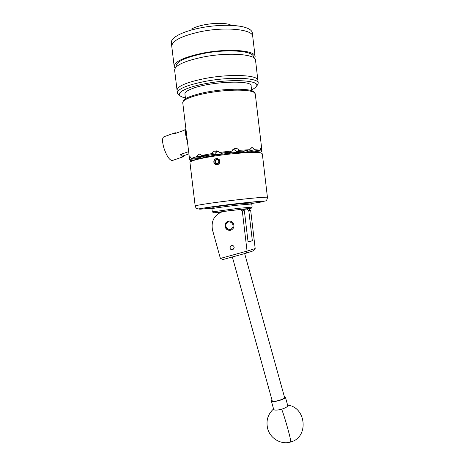 <?xml version="1.0" encoding="UTF-8"?>
<svg xmlns="http://www.w3.org/2000/svg" width="466" height="466" viewBox="0 0 466 466"><rect width="100%" height="100%" fill="white"/><g stroke="black" fill="none" stroke-linecap="round" stroke-linejoin="round"><path stroke-width="0.7" d="M229.919 247.825C230.379 249.491 231.41 250.079 233.012 249.607L234.2 247.359C233.746 245.722 232.732 245.122 231.148 245.559L229.919 247.825M224.962 226.214C225.806 229.482 227.827 230.769 231.02 230.082C233.099 229.144 234.072 227.501 233.944 225.154C233.151 221.979 231.2 220.668 228.095 221.204C225.888 222.096 224.845 223.762 224.962 226.214M220.377 258.42L212.432 229.726C211.028 220.709 214.476 214.657 222.783 211.576L242.442 209.193L244.37 210.749L248.063 241.936L252.351 240.835L248.768 210.521L246.893 209.007L248.827 208.931L250.679 210.422L255.187 248.541L247.073 251.116L245.669 253.318L222.969 259.539L220.377 258.42L247.062 251.092L242.291 210.859L240.345 209.281M242.838 209.514L246.893 209.007M247.994 241.318L252.351 240.835M250.679 210.422L248.768 210.521M244.37 210.749L242.291 210.859M255.182 248.564L253.09 250.906L245.669 253.318M272.167 400.667L272.185 400.725C272.61 401.372 274.27 401.418 277.171 400.865C281.796 399.723 284.248 398.523 284.522 397.271L244.667 253.591M285.384 397.108L287.732 405.56C287.726 406.678 285.705 407.884 281.656 409.177C277.317 410.319 274.672 410.441 273.728 409.544L273.688 409.422M284.312 396.508L285.367 397.044C286.508 399.012 272.039 403.119 271.369 401.016L271.958 399.904M232.802 210.218L213.614 212.845L220.686 212.292M212.38 211.873L238.079 208.378L252.106 207.114M211.972 208.686L212.95 207.44C212.28 207.195 225.428 205.343 237.206 204.05L250.463 202.966L251.687 203.933M247.877 208.966L251.11 208.378L252.129 207.079L251.768 203.968L237.695 205.162C225.369 206.531 211.547 208.448 211.931 208.721L211.931 208.733M251.11 208.378L241.388 209.24M226.866 223.057C223.517 226.325 228.911 231.829 232.027 228.311C235.4 225.037 229.965 219.527 226.866 223.057M230.629 230.21C226.482 231.299 223.336 225.369 226.464 222.375L229.394 221M184.938 94.016L184.92 93.864C184.868 92.256 187.291 90.509 192.202 88.627C209.916 81.474 252.753 79.773 251.104 85.971L251.663 90.724M171.773 46.437L171.744 46.181C172.193 40.74 181.664 35.934 200.164 31.77C225.451 26.434 253.388 29.422 252.747 36.523C253.388 29.422 225.451 26.434 200.164 31.77C181.664 35.934 172.193 40.74 171.744 46.181L171.319 42.656C171.156 40.402 173.177 38.037 177.371 35.556C182.66 32.544 190.105 30.034 199.716 28.036C216.381 24.576 235.907 24.407 245.285 27.459C249.788 28.904 252.135 30.75 252.333 32.999L252.712 36.261M191.211 29.212C194.328 27.447 198.615 25.997 204.067 24.861C214.68 22.892 223.36 22.799 230.105 24.576M233.647 25.333L229.022 25.047L239.839 26.218M251.558 89.868C254.011 88.691 255.595 87.55 256.312 86.431C261.31 80.595 233.443 78.439 206.822 83.408C188.031 86.711 176.451 92.262 179.841 95.547C180.744 96.538 182.602 97.318 185.404 97.907M179.066 94.942L177.925 94.05L177.36 92.816C177.977 88.744 187.542 84.882 206.065 81.218C231.375 76.482 259.073 77.863 258.222 83.169L257.244 85.255M205.727 78.364C187.204 82.057 177.639 85.977 177.039 90.124L177.039 90.124C177.639 85.977 187.204 82.057 205.727 78.364C231.031 73.599 258.741 75.073 257.908 80.478C258.741 75.073 231.031 73.599 205.727 78.364M176.113 66.958C175.228 62.135 184.274 57.668 203.263 53.555C228.363 48.516 255.589 51.114 253.341 57.528M175.1 68.217L174.173 66.341C174.692 61.489 184.204 57.097 202.716 53.147C228.008 48.074 255.846 50.363 255.112 56.689L254.622 58.506M174.639 70.22L174.61 69.999C175.146 65.263 184.67 60.935 203.176 57.027C228.474 52 256.288 54.167 255.543 60.347L257.884 80.28M218.909 161.061L218.373 160.059L216.317 159.489L214.785 161.067L215.309 163.222L217.366 163.799L218.898 162.215L218.909 161.061M218.717 161.154L218.373 160.059L216.317 159.489L214.785 161.067L215.309 163.222L217.366 163.799L218.898 162.215L218.717 161.154M219.177 159.477L215.624 158.83C212.991 161.219 213.224 163.182 216.323 164.708L216.818 164.748C218.81 164.486 219.818 163.31 219.83 161.219L219.177 159.477L217.36 158.574L216.108 158.644C212.397 159.553 213.923 165.797 217.57 164.626L218.985 163.49L219.416 160.438C219.905 161.76 219.667 162.914 218.705 163.898M260.564 148.631L261.082 148.549L260.686 148.491M188.276 148.561L187.041 138.326M196.471 159.582L190.489 160.467L189.621 159.745L190.035 157.042L190.6 156.99M190.437 156.885L190.035 157.042M190.256 156.902L191.299 158.399L196.734 156.634L198.522 154.17L200.514 154.147M200.036 153.984L198.522 154.17M199.267 153.996L201.819 155.446L212.193 153.535C212.706 152.161 213.649 151.334 215.03 151.066L217.645 151.782L218.711 151.625L216.108 150.902L215.03 151.066M216.108 150.902L216.847 150.873L219.533 152.44L231.841 150.967L234.06 148.817L234.794 148.666L232.458 149.901M232.383 149.994L235.878 148.572L234.794 148.666M235.878 148.572C237.27 148.508 238.376 149.091 239.192 150.308L249.613 149.737L251.716 147.728L250.993 147.891M250.574 148.153L251.716 147.728M252.467 147.722L254.733 149.703L260.244 150.163L260.855 148.462M174.896 132.862L164.026 136.736C162.156 137.587 162.081 141.227 163.793 147.658C166.525 155.772 169.315 160.077 172.152 160.578L172.502 160.455M188.916 153.914L184.454 155.452L183.348 156.727C182.521 156.838 181.495 156.11 180.272 154.543L188.648 151.654M185.946 129.204C185.072 130.958 185.363 134.418 186.808 139.579L187.478 141.676M195.184 206.007L195.184 205.984C195.097 205.43 209.316 203.188 227.606 200.945C245.879 198.697 263.395 197.042 266.698 197.205L267.437 197.363L262.317 153.821L261.519 153.157C258.071 151.834 240.421 152.598 222.131 154.992C203.823 157.368 189.72 160.735 189.947 162.453L189.953 162.529M216.096 164.644L216.975 164.783M185.911 128.942L184.122 130.317L174.179 133.853L175.228 132.746L176.404 133.06M184.454 155.452L180.272 154.543M261.082 148.549L261.997 151.118L261.176 152.021L255.787 152.51M259.102 152.207L259.02 152.697M192.662 160.741L192.441 160.176M254.733 149.703L248.518 151.095L252.059 151.368L260.244 150.163M239.192 150.308L236.833 151.502L243.398 151.135L249.613 149.737M219.533 152.44L221.863 153.081L229.569 152.161L231.841 150.967M201.819 155.446L208.075 155.359L214.61 154.159L212.193 153.535M191.299 158.399L199.495 157.654L202.99 156.535L196.734 156.634M198.033 159.191L197.922 158.586L189.813 159.331M261.781 150.728L253.685 151.922L253.661 152.487M252.059 151.368L251.436 151.712L252.24 152.499M252.595 152.493L253.12 152.277L252.863 151.252M198.563 157.735L198.545 158.801L199.244 158.9M199.495 158.842L200.176 157.834L199.495 157.654M203.863 155.417L203.415 156.803L206.106 156.838L208.669 155.592L208.075 155.359M217.645 151.782C216.16 152.085 215.181 152.982 214.71 154.491L218.519 154.578L222.189 153.378L221.863 153.081M229.569 152.161L229.307 152.528L233.14 152.831L236.804 151.846C235.994 150.495 234.835 149.848 233.332 149.912M243.398 151.135L242.868 151.508L245.599 152.12L248.157 151.462L247.423 150.227M248.157 151.462L248.518 151.095M236.804 151.846L236.833 151.502M214.61 154.159L214.71 154.491M202.99 156.535L203.415 156.803M197.922 158.586L198.545 158.801M253.12 152.277L253.685 151.922M218.933 159.419L219.416 160.438M217.389 163.776L215.741 163.31L215.222 161.166L214.785 161.067M215.222 161.166L216.719 159.599M215.741 163.31L215.309 163.222M290.586 442.024L290.673 441.995C291.681 441.919 285.157 418.177 281.656 409.177M251.197 203.549C261.607 202.075 265.766 201.283 263.669 201.161C260.325 201.085 240.829 203.077 223.028 205.343C205.174 207.609 195.161 209.35 200.572 209.147L212.362 208.185M261.985 151.031L255.281 93.992L254.401 92.629C250.76 89.717 232.918 89.245 214.61 91.843C196.285 94.406 182.334 99.328 182.748 102.642L182.765 102.8M251.943 152.504L245.599 152.12L233.14 152.831L218.519 154.578L206.106 156.838L199.704 158.795M231.887 245.372L231.148 245.559M272.185 400.725L232.353 256.964M273.559 408.962C267.799 414.216 265.841 420.804 267.688 428.714C270.245 438.582 281.26 445.024 290.673 441.995C309.144 437.399 306.226 407.022 287.604 405.111M271.346 400.964L273.705 409.486M213.614 212.845L212.321 211.826M211.931 208.721L212.304 211.844M184.92 93.864L185.509 98.763M179.841 95.547L177.925 94.05M177.36 92.816L174.61 69.999M258.199 82.977L257.908 80.478M256.312 86.431L257.82 84.521M174.173 66.341L171.744 46.181M255.083 56.456L252.747 36.523M189.947 162.453L195.184 205.984C195.708 207.539 196.268 208.389 196.868 208.529C198.283 209.013 197.258 209.205 203.153 208.127L243.497 202.92L264.059 201.091C266.039 201.359 267.164 200.118 267.437 197.363M187.198 139.625L182.748 102.642C183.33 100.551 184.332 99.206 185.753 98.606C187.431 97.283 197.217 93.718 208.174 91.843C228.678 88.057 251.139 88.68 253.784 91.738M189.621 159.745L188.124 147.332M172.152 160.578L183.348 156.727M254.11 91.988L255.257 93.8M251.518 147.739L251.18 147.815M234.06 148.817L233 149.376M218.193 151.246L216.847 150.873M199.838 153.955L199.46 153.961"/></g></svg>
